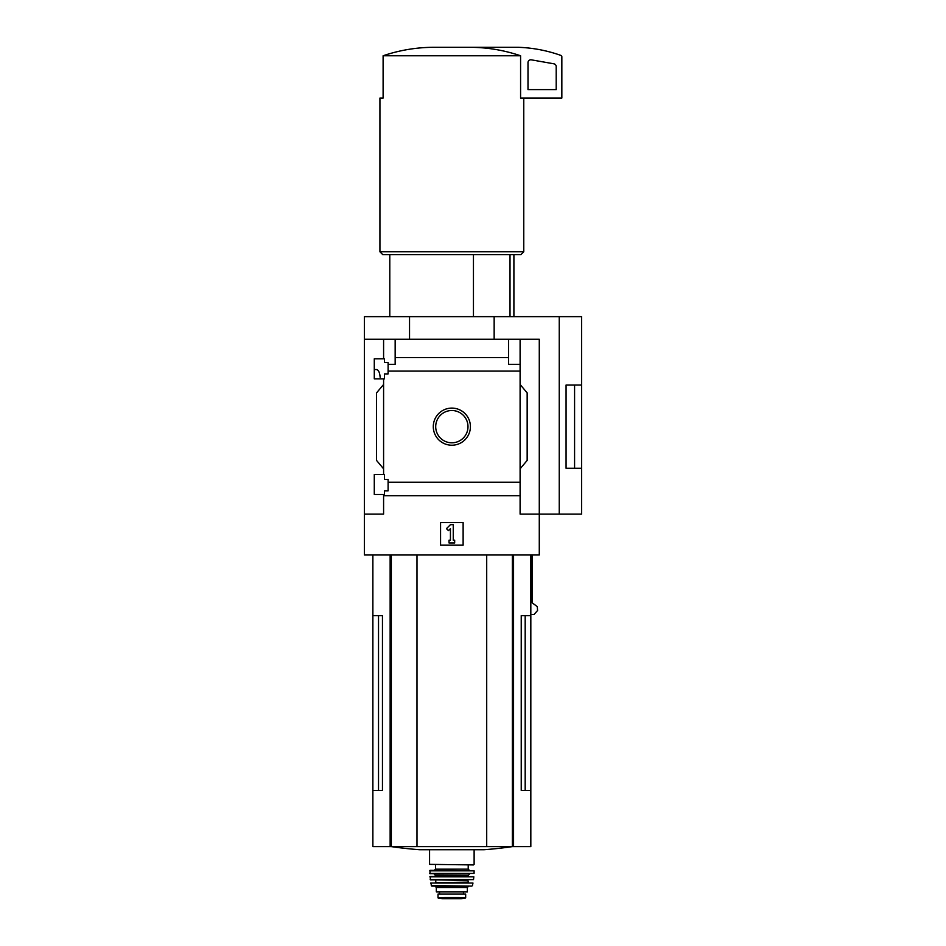 <?xml version="1.0" encoding="UTF-8"?>
<svg xmlns="http://www.w3.org/2000/svg" width="946" height="946" viewBox="0 0 946 946"><rect width="100%" height="100%" fill="white"/><g stroke="black" fill="none" stroke-linecap="round" stroke-linejoin="round"><path stroke-width="1.42" d="M380.15 377.3C379.724 372.44 378.495 369.851 376.473 369.543L374.285 369.543M374.285 494.486L374.285 474.466L384.443 474.466L384.443 479.397L388.108 479.397L388.108 490.82L384.443 490.82L384.443 494.486L374.285 494.486M374.285 378.849L374.285 358.818L384.443 358.818L384.443 362.484L388.108 362.484L388.108 373.906L384.443 373.906L384.443 378.849L374.285 378.849M383.591 378.849L383.591 474.466M383.591 358.818L383.591 339.224L364.411 339.224L364.411 316.65L581.589 316.65L581.589 468.258L566.075 468.282L566.075 385.022L581.589 385.022L574.577 385.046L574.577 468.258L581.589 468.258L581.589 514.092L559.24 514.092L559.24 316.65M433.292 426.658A18.553 18.553 0 0 1 461.128 410.588A18.553 18.553 0 0 1 461.128 442.728A18.553 18.553 0 0 1 433.292 426.658M383.591 494.486L383.591 514.092L364.411 514.092L364.411 554.983L539.279 554.983L539.279 514.092L520.099 514.092L520.099 482.235L388.108 482.235M520.099 482.235L520.099 371.069L388.108 371.069M364.411 514.092L364.411 339.224M520.099 371.069L520.099 364.316L508.534 364.316L508.534 357.576L395.156 357.576L395.156 364.316L388.108 364.316M508.534 357.576L508.534 339.224L383.591 339.224M520.099 495.728L383.591 495.728M473.449 254.604L473.449 316.65M378.518 615.621L378.518 790.489L382.456 790.489L382.456 615.621L372.878 615.621L372.878 846.599L530.824 846.599L530.824 790.489L521.234 790.489L525.184 790.489L525.184 615.621M382.456 790.489L372.878 790.489M530.824 554.983L530.824 615.621L521.234 615.621L521.234 790.489M530.824 615.621L530.824 790.489M532.113 554.983L532.113 602.756L537.281 606.634L537.576 610.501L534.029 614.474L530.824 614.474M559.24 514.092L539.279 514.092L539.279 339.224L508.534 339.224M395.156 339.224L395.156 357.576M520.099 339.224L520.099 364.316M383.591 468.814L376.543 460.418L376.543 392.886L383.591 384.49M520.099 384.49L527.159 392.886L527.159 460.418L520.099 468.814M440.564 545.109L440.564 522.547L463.126 522.547L463.126 545.109L440.564 545.109M409.535 339.224L409.535 316.65M494.155 339.224L494.155 316.65M566.075 468.258L574.577 468.258M566.075 385.046L574.577 385.046M435.704 426.658A16.141 16.141 0 0 1 459.922 412.681A16.141 16.141 0 0 1 459.922 440.635A16.141 16.141 0 0 1 435.704 426.658M446.453 528.648L450.438 524.663L453.252 524.663L453.252 540.178L454.671 540.178L454.671 542.992L449.031 542.992L449.031 540.178L450.438 540.178L450.438 528.648L448.439 530.647L446.453 528.648M470.505 47.3C487.568 47.418 504.253 50.244 520.584 55.767L520.584 98.065L561.841 98.065L561.841 56.748A1.407 1.407 0 0 0 560.907 55.424A141.025 141.025 0 0 0 518.124 47.3L433.185 47.3C416.051 47.43 399.366 50.244 383.106 55.767L383.106 98.065L379.925 98.065L379.925 251.79L523.765 251.79L523.765 98.065M520.584 55.767L383.106 55.767M523.765 251.79L520.95 254.604L382.74 254.604L379.925 251.79M510.012 254.604L510.012 316.65M531.309 59.835A2.826 2.826 0 0 0 527.998 62.613L527.998 89.61L556.201 89.61L556.201 66.587A2.826 2.826 0 0 0 553.871 63.808L531.309 59.835M416.985 554.983L416.985 846.599M486.705 554.983L486.705 846.599M512.507 846.599A423.075 423.075 0 0 1 484.222 849.721L419.468 849.721A423.075 423.075 0 0 1 391.183 846.599M465.669 894.124L465.669 897.86L465.669 894.124L438.022 894.124L438.022 897.86L459.141 897.482L444.549 897.482M465.669 897.86L459.141 897.482M467.359 887.49L467.359 891.865L436.331 891.865L436.331 887.49L434.924 886.083L468.767 886.083L467.359 887.49L436.331 887.49M473.568 864.928L429.567 864.36L473.568 864.928M451.845 870.285L434.356 870.285L435.491 869.161L468.211 869.161L469.334 870.285M429.567 870.852L474.123 870.852L430.134 870.285L429.91 873.666L474.064 873.406L429.638 873.406M429.862 876.8L473.828 876.8L430.146 876.493L430.465 879.875L473.508 879.626L430.182 879.626M435.207 879.875L467.927 880.442L468.483 882.701L443.39 882.701M430.726 883.032L472.965 883.032L430.726 883.032L431.802 886.083L471.888 886.083L431.258 885.633M463.552 894.124L463.552 891.865M513.56 554.983L513.56 846.599M390.142 554.983L390.142 846.599M391.337 554.983L391.337 846.599M512.365 554.983L512.365 846.599M469.902 873.666L468.483 875.085L435.207 875.085L433.8 873.666M468.483 875.085L468.483 875.925L434.64 876.493M467.927 882.133L435.207 882.701M463.469 894.124L463.469 891.865M465.669 897.908L461.234 898.688L442.468 898.688L438.022 897.908M389.799 254.604L389.799 316.65M372.878 554.983L372.878 615.621M513.903 254.604L513.903 316.65M429.567 849.721L429.567 864.36M474.123 849.721L474.123 864.36M435.491 864.928L435.491 869.161M468.211 864.928L468.211 869.161M474.123 870.852L474.064 873.406M435.207 875.085L435.207 875.925M473.828 876.8L473.508 879.626M435.775 880.442L435.775 882.133M472.965 883.032L472.432 885.633M439.547 894.124L439.547 891.865M442.468 898.688L451.845 898.7"/></g></svg>
